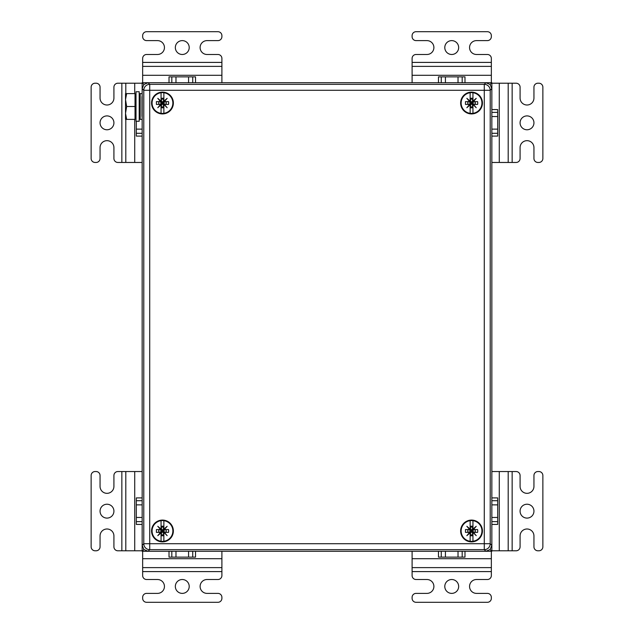 <?xml version="1.0" encoding="UTF-8"?>
<svg xmlns="http://www.w3.org/2000/svg" width="634" height="634" viewBox="0 0 634 634"><rect width="100%" height="100%" fill="white"/><g stroke="black" fill="none" stroke-linecap="round" stroke-linejoin="round"><path stroke-width="0.95" d="M142.159 551.279L142.159 82.721L491.849 82.721L491.849 551.279L142.159 551.279L143.902 549.535L142.167 545.335L142.167 88.665L143.902 84.465L148.102 82.729L485.898 82.729L490.098 84.465L491.849 82.721M142.167 545.335L143.783 543.718A5.944 5.928 45 0 0 149.719 549.654L148.102 551.271L485.898 551.271L484.281 549.654A5.944 5.928 -45 0 0 490.217 543.718L491.833 545.335L490.098 549.535L491.849 551.279M142.159 82.721L143.902 84.465M491.833 545.335L491.833 88.665L490.217 90.282A5.944 5.928 -135 0 0 484.281 84.346L485.898 82.729M490.098 84.465L491.833 88.665M490.098 549.535L485.898 551.271M148.102 551.271L143.902 549.535M148.102 82.729L149.719 84.346A5.944 5.928 135 0 0 143.783 90.282L142.167 88.665M173.217 529.208A10.897 10.897 0 0 0 160.695 520.221A10.897 10.897 0 0 0 151.708 532.742A10.897 10.897 0 0 0 164.23 541.729A10.897 10.897 0 0 0 173.217 529.208M160.568 532.378L157.771 535.667L161.06 532.869L161.06 541.278A10.398 10.398 0 0 1 161.06 520.673L161.06 529.081L157.771 526.283L160.568 529.564L156.408 529.564L156.408 532.378L161.06 532.378L162.463 530.975L166.021 529.564A3.82 3.82 0 0 1 166.021 532.378L162.463 530.975L161.06 534.533A3.82 3.82 0 0 0 163.873 534.533L162.463 530.975L167.154 535.667L163.873 532.378L168.517 532.378L168.692 530.975L168.517 529.564L164.357 529.564L167.154 526.283L164.357 529.564M161.06 520.673A10.398 10.398 0 0 1 172.868 530.975A10.398 10.398 0 0 1 161.06 541.278M167.154 526.283L163.873 529.081L163.873 520.673M164.357 532.378L167.154 535.667M163.873 541.278L163.873 532.869M163.873 535.77L161.06 535.77M163.873 529.081L162.463 530.975L163.873 527.417A3.82 3.82 0 0 0 161.06 527.417L162.463 530.975L158.904 532.378A3.82 3.82 0 0 1 158.904 529.564L162.463 530.975L160.568 529.564M161.06 526.18L163.873 526.18M160.735 532.378L161.06 532.869M161.06 529.081L157.771 526.283M157.771 535.667L161.06 532.378M173.217 101.258A10.897 10.897 0 0 0 160.695 92.271A10.897 10.897 0 0 0 151.708 104.792A10.897 10.897 0 0 0 164.23 113.779A10.897 10.897 0 0 0 173.217 101.258M160.568 104.436L157.771 107.717L161.06 104.919L161.06 113.328A10.398 10.398 0 0 1 161.06 92.722L161.06 101.131L157.771 98.333L160.568 101.622L156.408 101.622L156.408 104.436L161.06 104.436L162.463 103.025L166.021 101.622A3.82 3.82 0 0 1 166.021 104.436L162.463 103.025L161.06 106.583A3.82 3.82 0 0 0 163.873 106.583L162.463 103.025L167.154 107.717L163.873 104.436L168.517 104.436L168.692 103.025L168.517 101.622L164.357 101.622L167.154 98.333L164.357 101.622M161.06 92.722A10.398 10.398 0 0 1 172.868 103.025A10.398 10.398 0 0 1 161.06 113.328M167.154 98.333L163.873 101.131L163.873 92.722M164.357 104.436L167.154 107.717M163.873 113.328L163.873 104.919M163.873 107.82L161.06 107.82M163.873 101.131L162.463 103.025L163.873 99.467A3.82 3.82 0 0 0 161.06 99.467L162.463 103.025L158.904 104.436A3.82 3.82 0 0 1 158.904 101.622L162.463 103.025L160.568 101.622M161.06 98.23L163.873 98.23M160.735 104.436L161.06 104.919M161.06 101.131L157.771 98.333M157.771 107.717L161.06 104.436M482.292 529.208A10.897 10.897 0 0 0 469.77 520.221A10.897 10.897 0 0 0 460.783 532.742A10.897 10.897 0 0 0 473.305 541.729A10.897 10.897 0 0 0 482.292 529.208M469.643 532.378L466.846 535.667L470.135 532.869L470.135 541.278A10.398 10.398 0 0 1 470.135 520.673L470.135 529.081L466.846 526.283L469.643 529.564L465.483 529.564L465.483 532.378L470.135 532.378L471.537 530.975L475.096 529.564A3.82 3.82 0 0 1 475.096 532.378L471.537 530.975L470.135 534.533A3.82 3.82 0 0 0 472.948 534.533L471.537 530.975L476.229 535.667L472.948 532.378L477.592 532.378L477.767 530.975L477.592 529.564L473.432 529.564L476.229 526.283L473.432 529.564M470.135 520.673A10.398 10.398 0 0 1 481.943 530.975A10.398 10.398 0 0 1 470.135 541.278M476.229 526.283L472.948 529.081L472.948 520.673M473.432 532.378L476.229 535.667M472.948 541.278L472.948 532.869M472.948 535.77L470.135 535.77M472.948 529.081L471.537 530.975L472.948 527.417A3.82 3.82 0 0 0 470.135 527.417L471.537 530.975L467.979 532.378A3.82 3.82 0 0 1 467.979 529.564L471.537 530.975L469.643 529.564M470.135 526.18L472.948 526.18M469.81 532.378L470.135 532.869M470.135 529.081L466.846 526.283M466.846 535.667L470.135 532.378M482.292 101.258A10.897 10.897 0 0 0 469.77 92.271A10.897 10.897 0 0 0 460.783 104.792A10.897 10.897 0 0 0 473.305 113.779A10.897 10.897 0 0 0 482.292 101.258M469.643 104.436L466.846 107.717L470.135 104.919L470.135 113.328A10.398 10.398 0 0 1 470.135 92.722L470.135 101.131L466.846 98.333L469.643 101.622L465.483 101.622L465.483 104.436L470.135 104.436L471.537 103.025L475.096 101.622A3.82 3.82 0 0 1 475.096 104.436L471.537 103.025L470.135 106.583A3.82 3.82 0 0 0 472.948 106.583L471.537 103.025L476.229 107.717L472.948 104.436L477.592 104.436L477.767 103.025L477.592 101.622L473.432 101.622L476.229 98.333L473.432 101.622M470.135 92.722A10.398 10.398 0 0 1 481.943 103.025A10.398 10.398 0 0 1 470.135 113.328M476.229 98.333L472.948 101.131L472.948 92.722M473.432 104.436L476.229 107.717M472.948 113.328L472.948 104.919M472.948 107.82L470.135 107.82M472.948 101.131L471.537 103.025L472.948 99.467A3.82 3.82 0 0 0 470.135 99.467L471.537 103.025L467.979 104.436A3.82 3.82 0 0 1 467.979 101.622L471.537 103.025L469.643 101.622M470.135 98.23L472.948 98.23M469.81 104.436L470.135 104.919M470.135 101.131L466.846 98.333M466.846 107.717L470.135 104.436M136.017 121.252L136.017 91.732L139.187 91.732L139.187 121.252L136.017 121.252M136.017 95.005L135.026 95.005M136.017 117.987L135.026 117.987M126.657 119.374L125.516 113.391L125.516 119.374L135.026 119.374L135.026 93.618L125.516 93.618L125.516 99.593L126.657 93.618M135.026 106.496L126.657 106.496L125.516 99.593M125.516 113.391L126.657 106.496M125.516 100.513L125.516 112.472M113.922 511.162A6.934 6.934 0 0 1 106.987 518.097A6.934 6.934 0 0 1 100.053 511.162A6.934 6.934 0 0 1 106.987 504.228A6.934 6.934 0 0 1 113.922 511.162M142.159 471.537L117.884 471.537A3.962 3.962 0 0 0 113.922 475.5L113.922 486.397A6.934 6.934 0 0 1 106.987 493.331A6.934 6.934 0 0 1 100.053 486.397L100.053 475.5A3.962 3.962 0 0 0 96.091 471.537L95.1 471.537A3.962 3.962 0 0 0 91.138 475.5L91.138 546.825A3.962 3.962 0 0 0 95.1 550.788L96.091 550.788A3.962 3.962 0 0 0 100.053 546.825L100.053 535.928A6.934 6.934 0 0 1 106.987 528.994A6.934 6.934 0 0 1 113.922 535.928L113.922 546.825A3.962 3.962 0 0 0 117.884 550.788L142.159 550.788M125.809 471.537L125.809 550.788M142.159 524.421L136.31 524.421L136.31 497.904L142.159 497.904M182.275 579.516A6.934 6.934 0 0 1 189.209 586.45A6.934 6.934 0 0 1 182.275 593.384A6.934 6.934 0 0 1 175.341 586.45A6.934 6.934 0 0 1 182.275 579.516M142.65 551.279L142.65 575.553A3.962 3.962 0 0 0 146.612 579.516L157.509 579.516A6.934 6.934 0 0 1 164.444 586.45A6.934 6.934 0 0 1 157.509 593.384L146.612 593.384A3.962 3.962 0 0 0 142.65 597.347L142.65 598.337A3.962 3.962 0 0 0 146.612 602.3L217.938 602.3A3.962 3.962 0 0 0 221.9 598.337L221.9 597.347A3.962 3.962 0 0 0 217.938 593.384L207.041 593.384A6.934 6.934 0 0 1 200.106 586.45A6.934 6.934 0 0 1 207.041 579.516L217.938 579.516A3.962 3.962 0 0 0 221.9 575.553L221.9 551.279M142.65 567.628L221.9 567.628L142.65 567.628M195.534 551.279L195.534 557.127L169.016 557.127L169.016 551.279M520.078 511.162A6.934 6.934 0 0 1 527.012 504.228A6.934 6.934 0 0 1 533.947 511.162A6.934 6.934 0 0 1 527.012 518.097A6.934 6.934 0 0 1 520.078 511.162M491.849 550.788L516.116 550.788A3.962 3.962 0 0 0 520.078 546.825L520.078 535.928A6.934 6.934 0 0 1 527.012 528.994A6.934 6.934 0 0 1 533.947 535.928L533.947 546.825A3.962 3.962 0 0 0 537.909 550.788L538.9 550.788A3.962 3.962 0 0 0 542.862 546.825L542.862 475.5A3.962 3.962 0 0 0 538.9 471.537L537.909 471.537A3.962 3.962 0 0 0 533.947 475.5L533.947 486.397A6.934 6.934 0 0 1 527.012 493.331A6.934 6.934 0 0 1 520.078 486.397L520.078 475.5A3.962 3.962 0 0 0 516.116 471.537L491.849 471.537M508.191 550.788L508.191 471.537M491.849 497.904L497.69 497.904L497.69 524.421L491.849 524.421M451.725 579.516A6.934 6.934 0 0 1 458.659 586.45A6.934 6.934 0 0 1 451.725 593.384A6.934 6.934 0 0 1 444.791 586.45A6.934 6.934 0 0 1 451.725 579.516M412.1 551.279L412.1 575.553A3.962 3.962 0 0 0 416.062 579.516L426.959 579.516A6.934 6.934 0 0 1 433.894 586.45A6.934 6.934 0 0 1 426.959 593.384L416.062 593.384A3.962 3.962 0 0 0 412.1 597.347L412.1 598.337A3.962 3.962 0 0 0 416.062 602.3L487.387 602.3A3.962 3.962 0 0 0 491.35 598.337L491.35 597.347A3.962 3.962 0 0 0 487.387 593.384L476.491 593.384A6.934 6.934 0 0 1 469.556 586.45A6.934 6.934 0 0 1 476.491 579.516L487.387 579.516A3.962 3.962 0 0 0 491.35 575.553L491.35 551.279M412.1 567.628L491.35 567.628L412.1 567.628M464.984 551.279L464.984 557.127L438.466 557.127L438.466 551.279M113.922 122.837A6.934 6.934 0 0 1 106.987 129.772A6.934 6.934 0 0 1 100.053 122.837A6.934 6.934 0 0 1 106.987 115.903A6.934 6.934 0 0 1 113.922 122.837M142.159 83.212L117.884 83.212A3.962 3.962 0 0 0 113.922 87.175L113.922 98.072A6.934 6.934 0 0 1 106.987 105.006A6.934 6.934 0 0 1 100.053 98.072L100.053 87.175A3.962 3.962 0 0 0 96.091 83.212L95.1 83.212A3.962 3.962 0 0 0 91.138 87.175L91.138 158.5A3.962 3.962 0 0 0 95.1 162.463L96.091 162.463A3.962 3.962 0 0 0 100.053 158.5L100.053 147.603A6.934 6.934 0 0 1 106.987 140.669A6.934 6.934 0 0 1 113.922 147.603L113.922 158.5A3.962 3.962 0 0 0 117.884 162.463L142.159 162.463M125.809 83.212L125.809 93.618L125.809 83.212M125.809 119.374L125.809 162.463L125.809 119.374M142.159 136.096L136.31 136.096L136.31 121.252M182.275 54.484A6.934 6.934 0 0 1 175.341 47.55A6.934 6.934 0 0 1 182.275 40.616A6.934 6.934 0 0 1 189.209 47.55A6.934 6.934 0 0 1 182.275 54.484M221.9 82.721L221.9 58.447A3.962 3.962 0 0 0 217.938 54.484L207.041 54.484A6.934 6.934 0 0 1 200.106 47.55A6.934 6.934 0 0 1 207.041 40.616L217.938 40.616A3.962 3.962 0 0 0 221.9 36.653L221.9 35.663A3.962 3.962 0 0 0 217.938 31.7L146.612 31.7A3.962 3.962 0 0 0 142.65 35.663L142.65 36.653A3.962 3.962 0 0 0 146.612 40.616L157.509 40.616A6.934 6.934 0 0 1 164.444 47.55A6.934 6.934 0 0 1 157.509 54.484L146.612 54.484A3.962 3.962 0 0 0 142.65 58.447L142.65 82.721M221.9 66.372L142.65 66.372M169.016 82.721L169.016 76.873L195.534 76.873L195.534 82.721M520.078 122.837A6.934 6.934 0 0 1 527.012 115.903A6.934 6.934 0 0 1 533.947 122.837A6.934 6.934 0 0 1 527.012 129.772A6.934 6.934 0 0 1 520.078 122.837M491.849 162.463L516.116 162.463A3.962 3.962 0 0 0 520.078 158.5L520.078 147.603A6.934 6.934 0 0 1 527.012 140.669A6.934 6.934 0 0 1 533.947 147.603L533.947 158.5A3.962 3.962 0 0 0 537.909 162.463L538.9 162.463A3.962 3.962 0 0 0 542.862 158.5L542.862 87.175A3.962 3.962 0 0 0 538.9 83.212L537.909 83.212A3.962 3.962 0 0 0 533.947 87.175L533.947 98.072A6.934 6.934 0 0 1 527.012 105.006A6.934 6.934 0 0 1 520.078 98.072L520.078 87.175A3.962 3.962 0 0 0 516.116 83.212L491.849 83.212M508.191 162.463L508.191 83.212M491.849 109.579L497.69 109.579L497.69 136.096L491.849 136.096M451.725 54.484A6.934 6.934 0 0 1 444.791 47.55A6.934 6.934 0 0 1 451.725 40.616A6.934 6.934 0 0 1 458.659 47.55A6.934 6.934 0 0 1 451.725 54.484M491.35 82.721L491.35 58.447A3.962 3.962 0 0 0 487.387 54.484L476.491 54.484A6.934 6.934 0 0 1 469.556 47.55A6.934 6.934 0 0 1 476.491 40.616L487.387 40.616A3.962 3.962 0 0 0 491.35 36.653L491.35 35.663A3.962 3.962 0 0 0 487.387 31.7L416.062 31.7A3.962 3.962 0 0 0 412.1 35.663L412.1 36.653A3.962 3.962 0 0 0 416.062 40.616L426.959 40.616A6.934 6.934 0 0 1 433.894 47.55A6.934 6.934 0 0 1 426.959 54.484L416.062 54.484A3.962 3.962 0 0 0 412.1 58.447L412.1 82.721M491.35 66.372L412.1 66.372L491.35 66.372M438.466 82.721L438.466 76.873L464.984 76.873L464.984 82.721M141.961 116.402L141.961 96.59M142.159 94.609L142.159 118.384M142.159 119.374L140.177 119.374L140.177 93.618L139.187 94.609M484.281 549.654L149.719 549.654L149.719 543.718L484.281 543.718L484.281 90.282L149.719 90.282L149.719 543.718L143.783 543.718L143.783 90.282L149.719 90.282L149.719 84.346L484.281 84.346L484.281 90.282L490.217 90.282L490.217 543.718L484.281 543.718L484.281 549.654M121.847 471.537L121.847 550.788M134.725 471.537L134.725 550.788M142.159 500.701L136.31 500.701M136.31 504.862L142.159 504.862M136.31 521.624L142.159 521.624M136.31 517.463L142.159 517.463M142.65 571.591L221.9 571.591M142.65 558.712L221.9 558.712M171.814 551.279L171.814 557.127M175.975 557.127L175.975 551.279M192.736 557.127L192.736 551.279M188.575 557.127L188.575 551.279M512.153 550.788L512.153 471.537M499.275 550.788L499.275 471.537M491.849 521.624L497.69 521.624M497.69 517.463L491.849 517.463M497.69 500.701L491.849 500.701M497.69 504.862L491.849 504.862M412.1 571.591L491.35 571.591M412.1 558.712L491.35 558.712M441.264 551.279L441.264 557.127M445.425 557.127L445.425 551.279M462.186 557.127L462.186 551.279M458.025 557.127L458.025 551.279M121.847 83.212L121.847 162.463M134.725 83.212L134.725 93.618M134.725 119.374L134.725 162.463M136.31 133.298L142.159 133.298M136.31 129.138L142.159 129.138M221.9 62.409L142.65 62.409M221.9 75.287L142.65 75.287M192.736 82.721L192.736 76.873M188.575 76.873L188.575 82.721M171.814 76.873L171.814 82.721M175.975 76.873L175.975 82.721M512.153 162.463L512.153 83.212M499.275 162.463L499.275 83.212M491.849 133.298L497.69 133.298M497.69 129.138L491.849 129.138M497.69 112.377L491.849 112.377M497.69 116.537L491.849 116.537M491.35 62.409L412.1 62.409M491.35 75.287L412.1 75.287M462.186 82.721L462.186 76.873M458.025 76.873L458.025 82.721M441.264 76.873L441.264 82.721M445.425 76.873L445.425 82.721M140.177 119.374L139.187 118.384M142.159 93.618L140.177 93.618"/></g></svg>
